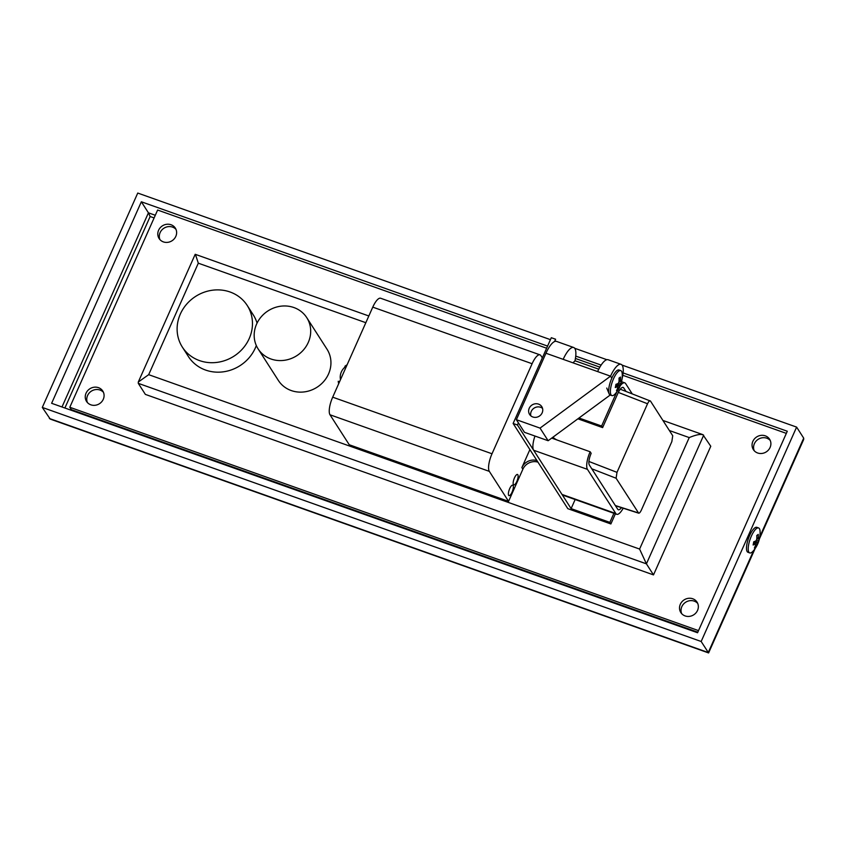 <?xml version="1.0" encoding="UTF-8"?>
<svg xmlns="http://www.w3.org/2000/svg" width="846" height="846" viewBox="0 0 846 846"><rect width="100%" height="100%" fill="white"/><g stroke="black" fill="none" stroke-linecap="round" stroke-linejoin="round"><path stroke-width="1.27" d="M293.89 307.542A28.912 26.628 -32.7 0 0 261.319 316.69A28.912 26.628 -32.7 0 0 258.104 348.88A28.912 26.628 -32.7 0 0 270.974 359A28.912 26.628 -32.7 0 0 303.545 349.853A28.912 26.628 -32.7 0 0 306.76 317.652A28.912 26.628 -32.7 0 0 293.89 307.542M258.104 348.88L278.355 380.436A28.912 26.628 -32.7 0 0 291.236 390.556A28.912 26.628 -32.7 0 0 323.796 381.409A28.912 26.628 -32.7 0 0 327.011 349.208L306.76 317.652M230.059 291.997A38.546 35.511 -32.7 0 0 186.638 304.179A38.546 35.511 -32.7 0 0 182.355 347.114A38.546 35.511 -32.7 0 0 199.519 360.597A38.546 35.511 -32.7 0 0 242.939 348.404A38.546 35.511 -32.7 0 0 247.233 305.48A38.546 35.511 -32.7 0 0 230.059 291.997M182.355 347.114L188.425 356.578A38.546 35.511 -32.7 0 0 205.589 370.062A38.546 35.511 -32.7 0 0 256.306 345.549M159.957 239.63A9.634 8.872 147.3 0 1 162.21 229.594A9.634 8.872 147.3 0 1 172.542 227.098A9.634 8.872 147.3 0 1 175.968 229.361M171.019 224.74A9.634 8.872 147.3 0 1 175.312 228.103A9.634 8.872 147.3 0 1 174.244 238.836A9.634 8.872 147.3 0 1 163.384 241.893A9.634 8.872 147.3 0 1 159.101 238.519A9.634 8.872 147.3 0 1 160.169 227.786A9.634 8.872 147.3 0 1 171.019 224.74M87.413 402.569A9.634 8.872 147.3 0 1 89.665 392.523A9.634 8.872 147.3 0 1 99.997 390.038A9.634 8.872 147.3 0 1 103.434 392.29M98.485 387.669A9.634 8.872 147.3 0 1 102.778 391.042A9.634 8.872 147.3 0 1 101.7 401.776A9.634 8.872 147.3 0 1 90.85 404.822A9.634 8.872 147.3 0 1 86.556 401.448A9.634 8.872 147.3 0 1 87.624 390.715A9.634 8.872 147.3 0 1 98.485 387.669M681.686 613.667A9.634 8.872 147.3 0 1 683.928 603.632A9.634 8.872 147.3 0 1 694.27 601.136A9.634 8.872 147.3 0 1 697.696 603.388M692.747 598.767A9.634 8.872 147.3 0 1 697.041 602.141A9.634 8.872 147.3 0 1 695.972 612.874A9.634 8.872 147.3 0 1 685.112 615.92A9.634 8.872 147.3 0 1 680.818 612.546A9.634 8.872 147.3 0 1 681.897 601.813A9.634 8.872 147.3 0 1 692.747 598.767M754.23 450.738A9.634 8.872 147.3 0 1 756.472 440.692A9.634 8.872 147.3 0 1 766.814 438.207A9.634 8.872 147.3 0 1 770.241 440.459M765.292 435.838A9.634 8.872 147.3 0 1 769.585 439.211A9.634 8.872 147.3 0 1 768.506 449.945A9.634 8.872 147.3 0 1 757.656 452.991A9.634 8.872 147.3 0 1 753.363 449.617A9.634 8.872 147.3 0 1 754.431 438.884A9.634 8.872 147.3 0 1 765.292 435.838M554.595 341.53L555.611 339.235L551.306 337.713L513.131 423.465L517.435 424.988L571.103 508.615L575.153 499.531M571.103 508.615L609.86 522.384L613.9 513.3M517.435 424.988L518.387 422.852M513.131 423.465L567.814 508.668L610.875 523.96L615.38 513.829M609.86 522.384L610.875 523.96M622.783 375.286L786.336 433.385L698.521 630.619L69.806 407.275L157.62 210.041L546.622 348.224M575.417 358.461L599.867 367.143M69.806 407.275L71.318 409.644L697.813 632.195M365.842 322.707L198.313 263.191L148.685 374.672L138.289 382.022L138.279 383.344L145.364 394.395L653.503 574.899L710.777 446.265L702.846 434.633L662.915 420.441M138.279 383.344L646.418 563.848L639.597 549.065L689.226 437.583C696.85 434.453 701.672 433.67 703.682 435.225L646.418 563.848L653.503 574.899M198.313 263.191L195.542 254.72M138.289 382.022L195.204 254.297L368.835 315.981M257.068 323.077A38.546 35.511 -32.7 0 0 253.303 314.945L247.233 305.48M517.837 474.754A5.541 1.755 109.6 0 0 517.498 474.469A5.541 1.755 109.6 0 0 514.22 478.476A5.541 1.755 109.6 0 0 513.448 484.621A5.541 1.755 109.6 0 0 513.786 484.906A5.541 1.755 109.6 0 0 517.054 480.898A5.541 1.755 109.6 0 0 517.837 474.754M513.067 485.477A5.541 1.755 109.6 0 0 512.718 485.181A5.541 1.755 109.6 0 0 509.451 489.189A5.541 1.755 109.6 0 0 508.668 495.333A5.541 1.755 109.6 0 0 509.017 495.629A5.541 1.755 109.6 0 0 512.285 491.611A5.541 1.755 109.6 0 0 513.067 485.477M542.328 357.869L540.869 355.595A14.456 4.579 109.6 0 0 539.981 354.844A14.456 4.579 109.6 0 0 532.102 363.727L372.769 307.13A14.456 4.579 -70.4 0 1 380.647 298.247L539.981 354.844M372.769 307.13L332.69 397.176L492.012 453.773L532.102 363.727M492.012 453.773A14.456 4.579 109.6 0 0 489.326 471.37L329.993 414.773A14.456 4.579 -70.4 0 1 332.69 397.176M489.326 471.37L508.573 501.35L522.881 469.192A12.045 11.093 147.3 0 1 537.95 462.138M329.993 414.773L349.239 444.742L508.573 501.35M347.093 364.806A16.867 15.535 -32.7 0 0 344.904 366.265L345.676 366.53M344.904 366.265L345.274 366.847M339.553 381.736L338.22 381.271A16.867 15.535 -32.7 0 0 338.696 383.672M529.892 449.586L521.876 467.605A12.045 11.093 147.3 0 1 536.935 460.562M574.91 361.083A19.268 6.102 109.6 0 0 574.868 348.51A19.268 6.102 109.6 0 0 573.683 347.505A19.268 6.102 109.6 0 0 563.182 359.349L545.956 353.237L516.367 419.69L524.467 432.317L548.145 440.724L540.044 428.108L610.548 376.174L563.182 359.349M573.683 347.505L556.457 341.382A19.268 6.102 109.6 0 0 545.956 353.237M532.832 416.983A7.223 6.662 -32.7 0 0 540.975 414.699A7.223 6.662 -32.7 0 0 541.778 406.651A7.223 6.662 -32.7 0 0 538.553 404.124A7.223 6.662 -32.7 0 0 530.41 406.408A7.223 6.662 -32.7 0 0 529.607 414.455A7.223 6.662 -32.7 0 0 532.832 416.983M542.54 408.385A7.223 6.662 -32.7 0 0 540.583 407.275A7.223 6.662 -32.7 0 0 533.16 408.83A7.223 6.662 -32.7 0 0 530.876 415.883M622.064 378.818A19.268 6.102 109.6 0 0 622.233 365.335A19.268 6.102 109.6 0 0 621.049 364.33A19.268 6.102 109.6 0 0 610.548 376.174L611.817 378.151M621.049 364.33L608.126 359.74A19.268 6.102 109.6 0 0 597.625 371.584M552.967 437.181A14.456 13.314 -32.7 0 0 557.852 440.29L590.148 451.764L591.164 453.34A9.634 3.056 109.6 0 0 589.376 465.067L617.728 509.25A9.634 3.056 109.6 0 0 618.32 509.757A9.634 3.056 109.6 0 0 621.429 507.642M632.205 393.834L625.649 383.608A14.456 4.579 109.6 0 0 624.76 382.847A14.456 4.579 109.6 0 0 620.234 385.829M588.922 461.472L616.988 472.354L616.1 478.233L638.677 513.184L615.465 505.728M615.338 505.527L638.37 512.919C639.1 513.607 640.084 512.708 641.3 510.223L671.84 441.612L672.729 435.743L650.468 401.046L620.255 389.202M626.008 391.434L623.735 387.891A9.634 3.056 109.6 0 0 623.142 387.383A9.634 3.056 109.6 0 0 617.897 393.316L602.616 427.611L601.612 426.035L579.002 418.009M602.616 427.611L577.881 418.823M650.468 401.046C649.728 400.37 648.755 401.268 647.539 403.754L618.31 392.417M616.988 472.354L647.539 403.754M590.148 451.764A14.456 4.579 109.6 0 0 587.462 469.361L615.814 513.533A14.456 4.579 109.6 0 0 616.702 514.294A14.456 4.579 109.6 0 0 623.195 508.213M616.702 514.294L562.876 495.174A14.456 4.579 -70.4 0 1 561.987 494.413L615.814 513.533M587.462 469.361L533.636 450.241L561.987 494.413M533.636 450.241A14.456 4.579 -70.4 0 1 534.979 436.05M616.797 391.92L601.612 426.035M610.23 394.997L548.145 440.724M540.044 428.108L516.367 419.69M755.097 548.599L708.599 652.943L701.165 641.49L42.3 407.434L137.75 193.057L550.439 339.658M42.3 407.434L50.231 419.077L708.599 652.943M623.1 372.917L787.288 431.238L697.569 632.755L51.627 403.299L141.345 201.782L547.573 346.088M575.735 356.092L601.115 365.102M622.064 365.091L796.615 427.103L701.165 641.49M574.688 348.266L606.857 359.698M155.294 215.265L148.431 212.822L141.345 201.782M61.991 406.979L148.431 212.822L150.144 216.523L154.109 217.93M759.401 538.923L803.679 439.476L803.7 438.143L796.615 427.103M754.738 542.307A9.634 3.056 109.6 0 0 755.15 541.271M346.617 365.874A13.25 12.204 -32.7 0 0 341.34 371.965A13.25 12.204 -32.7 0 0 340.504 379.621M613.932 395.04A13.25 4.198 109.6 0 0 615.243 393.824A27.717 27.717 0 0 0 622.244 374.101A13.25 4.198 109.6 0 0 620.753 370.611A13.25 4.198 109.6 0 0 618.701 371.161A13.25 4.198 109.6 0 0 610.875 387.024A13.25 4.198 109.6 0 0 611.88 395.59A13.25 4.198 109.6 0 0 613.932 395.04M617.03 383.925L620.002 384.867A27.654 10.924 -168.7 0 0 621.027 383.407A27.125 24.767 175.6 0 0 621.408 381.81A27.125 24.767 175.6 0 0 621.673 380.192A27.654 10.924 11.3 0 1 620.647 381.652L618.997 381.134M620.002 384.867A3.363 1.068 -70.4 0 1 619.367 386.146A27.654 23.847 54.2 0 1 617.95 389.636L617.263 388.98M619.029 380.637L620.393 381.007A27.654 23.847 54.2 0 0 620.467 377.041A27.125 5.753 165.9 0 1 619.008 378.099A27.654 23.847 -125.8 0 1 618.934 382.064A3.363 1.068 -70.4 0 0 618.299 383.344A27.654 10.924 11.3 0 1 615.93 384.338A27.125 17.1 80.9 0 1 615.645 385.966A27.125 17.1 80.9 0 1 615.285 387.542A27.654 10.924 -168.7 0 0 617.654 386.559A3.363 1.068 -70.4 0 0 617.908 387.204A27.654 23.847 -125.8 0 1 616.491 390.693A27.125 13.43 40.1 0 0 617.95 389.636M619.748 379.896A13.25 4.198 109.6 0 0 620.287 377.189M620.753 370.611L619.029 370.009A13.25 4.198 109.6 0 0 617.453 370.252A13.25 4.198 109.6 0 0 616.977 370.559A13.25 4.198 109.6 0 0 610.452 381.641A13.25 4.198 109.6 0 0 609.099 393.792A13.25 4.198 109.6 0 0 610.167 394.976L611.88 395.59M617.654 386.559L615.677 385.776M615.602 386.178L617.083 386.844M619.367 386.146L615.888 384.592M621.027 383.407L618.447 383.005M620.467 380.002L619.05 379.791M620.393 381.007A3.363 1.068 -70.4 0 1 620.647 381.652M598.767 369.194L575.671 360.999A7.223 2.295 109.6 0 0 574.561 361.295A7.223 2.295 109.6 0 0 573.123 362.881M755.795 542.783A13.25 4.198 109.6 0 0 756.239 541.609M758.587 527.946L756.863 527.333A13.25 4.198 109.6 0 0 754.685 527.978A13.25 4.198 109.6 0 0 747.578 541.25A13.25 4.198 109.6 0 0 747.991 552.301L749.715 552.914A13.25 4.198 109.6 0 0 751.893 552.269A13.25 4.198 109.6 0 0 753.077 551.148A27.717 27.717 0 0 0 760.078 531.425A13.25 4.198 109.6 0 0 758.587 527.946A13.25 4.198 109.6 0 0 756.409 528.581A13.25 4.198 109.6 0 0 748.657 544.623A13.25 4.198 109.6 0 0 749.715 552.914M755.097 541.25L757.868 542.117A27.654 11.474 -169.2 0 0 758.915 540.573A27.125 24.534 176.3 0 0 759.274 538.987A27.125 24.534 176.3 0 0 759.518 537.39A27.654 11.474 10.8 0 1 758.471 538.934L756.8 538.405M757.868 542.117A3.363 1.068 -70.4 0 1 757.233 543.418A27.654 23.593 52.6 0 1 755.859 546.876L755.171 546.23M756.81 537.94L758.206 538.32A27.654 23.593 52.6 0 0 758.249 534.376A27.125 6.239 165.3 0 1 756.768 535.507A27.654 23.593 -127.4 0 1 756.736 539.441A3.363 1.068 -70.4 0 0 756.102 540.742A27.654 11.474 10.8 0 1 753.712 541.821A27.125 16.867 79.6 0 1 753.448 543.439A27.125 16.867 79.6 0 1 753.109 545.004A27.654 11.474 -169.2 0 0 755.499 543.925A3.363 1.068 -70.4 0 0 755.764 544.549A27.654 23.593 -127.4 0 1 754.378 548.007A27.125 13.906 40 0 0 755.859 546.876M755.499 543.925L753.5 543.132M757.233 543.418L753.712 541.842M758.915 540.573L756.335 540.203M758.206 538.32A3.363 1.068 -70.4 0 1 758.471 538.934M148.685 374.672L639.597 549.065M689.226 437.583L669.387 430.529M521.876 467.605L522.881 469.192M616.1 478.233L591.766 468.79M622.36 387.405L623.735 387.891M551.708 438.101L557.852 440.29M49.385 418.484L708.25 652.53L753.723 550.397M64.888 408.015L150.144 216.523M759.824 536.702L803.7 438.143M624.76 382.847L621.546 381.705M606.751 388.06L609.099 393.792"/></g></svg>
